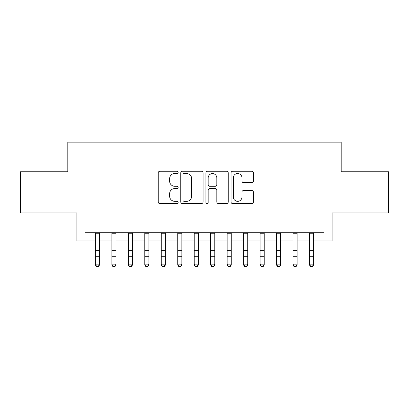 <?xml version="1.0" encoding="UTF-8"?>
<svg xmlns="http://www.w3.org/2000/svg" width="409" height="409" viewBox="0 0 409 409"><rect width="100%" height="100%" fill="white"/><g stroke="black" fill="none" stroke-linecap="round" stroke-linejoin="round"><path stroke-width="0.61" d="M178.15 172.393A1.13 1.13 0 0 0 177.015 171.259L159.842 171.259A1.616 1.616 0 0 0 158.227 172.879L158.227 201.974A1.616 1.616 0 0 0 159.842 203.59L177.015 203.59A1.13 1.13 0 0 0 178.15 202.46A1.13 1.13 0 0 0 177.015 201.33L174.796 201.33A5.174 5.174 0 0 1 169.623 196.156L169.623 193.733A5.174 5.174 0 0 1 174.796 188.559L177.015 188.559A1.13 1.13 0 0 0 178.15 187.424A1.13 1.13 0 0 0 177.015 186.294L174.796 186.294A5.174 5.174 0 0 1 169.623 181.121L169.623 178.697A5.174 5.174 0 0 1 174.796 173.523L177.015 173.523A1.13 1.13 0 0 0 178.15 172.393M251.745 182.659A1.616 1.616 0 0 0 253.36 181.039L253.36 172.879A1.616 1.616 0 0 0 251.745 171.259L232.67 171.259A1.616 1.616 0 0 0 231.054 172.879L231.054 201.974A1.616 1.616 0 0 0 232.67 203.59L251.745 203.59A1.616 1.616 0 0 0 253.36 201.974L253.36 192.112A1.616 1.616 0 0 0 251.745 190.497L243.58 190.497A1.616 1.616 0 0 0 241.964 192.112L241.964 197.005A4.325 4.325 0 0 1 237.639 201.33A4.325 4.325 0 0 1 233.314 197.005L233.314 177.849A4.325 4.325 0 0 1 237.639 173.523A4.325 4.325 0 0 1 241.964 177.849L241.964 181.039A1.616 1.616 0 0 0 243.58 182.659L251.745 182.659M85.092 240.952L85.092 232.716L323.908 232.716L323.908 240.952L332.139 240.952L332.139 212.956L388.55 212.956L388.55 171.78L341.198 171.78L341.198 142.133L67.802 142.133L67.802 171.78L20.45 171.78L20.45 212.956L76.861 212.956L76.861 240.952L95.389 240.952M203.084 172.879A1.616 1.616 0 0 0 201.468 171.259L182.394 171.259A1.616 1.616 0 0 0 180.778 172.879L180.778 201.974A1.616 1.616 0 0 0 182.394 203.59L201.468 203.59A1.616 1.616 0 0 0 203.084 201.974L203.084 172.879M207.532 171.259L226.606 171.259A1.616 1.616 0 0 1 228.222 172.879L228.222 201.974A1.616 1.616 0 0 1 226.606 203.59L218.442 203.59A1.616 1.616 0 0 1 216.826 201.974L216.826 190.175A1.616 1.616 0 0 0 215.211 188.559L209.797 188.559A1.616 1.616 0 0 0 208.176 190.175L208.176 202.46A1.13 1.13 0 0 1 207.046 203.59A1.13 1.13 0 0 1 205.916 202.46L205.916 172.879A1.616 1.616 0 0 1 207.532 171.259M99.505 240.952L111.856 240.952M115.977 240.952L128.329 240.952M132.444 240.952L144.796 240.952M148.917 240.952L161.269 240.952M165.384 240.952L177.736 240.952M181.852 240.952L194.209 240.952M198.324 240.952L210.676 240.952M214.791 240.952L227.148 240.952M231.264 240.952L243.616 240.952M247.731 240.952L260.083 240.952M264.204 240.952L276.556 240.952M280.671 240.952L293.023 240.952M297.144 240.952L309.495 240.952M313.611 240.952L323.908 240.952M184.173 173.523A1.13 1.13 0 0 0 183.038 174.653L183.038 200.195A1.13 1.13 0 0 0 184.173 201.33L186.514 201.33A5.174 5.174 0 0 0 191.688 196.156L191.688 178.697A5.174 5.174 0 0 0 186.514 173.523L184.173 173.523M216.826 177.93A4.325 4.325 0 0 0 212.501 173.605A4.325 4.325 0 0 0 208.176 177.93L208.176 184.679A1.616 1.616 0 0 0 209.797 186.294L215.211 186.294A1.616 1.616 0 0 0 216.826 184.679L216.826 177.93M99.505 232.716L99.505 265.052L98.267 266.867L98.267 266.499L96.621 266.499L96.621 266.867L98.267 266.867M95.389 232.716L95.389 264.137L99.505 264.137L98.267 266.499M96.621 266.867L95.389 265.052L95.389 264.137L96.621 266.499M111.856 265.052L113.094 266.867L111.856 265.052L111.856 264.137L115.977 264.137L115.977 265.052L114.74 266.867L114.74 266.499L113.094 266.499L113.094 266.867L114.74 266.867M128.329 265.052L129.561 266.867L128.329 265.052L128.329 264.137L132.444 264.137L132.444 265.052L131.207 266.867L131.207 266.499L129.561 266.499L129.561 266.867L131.207 266.867M144.796 265.052L146.033 266.867L144.796 265.052L144.796 264.137L148.917 264.137L148.917 265.052L147.68 266.867L147.68 266.499L146.033 266.499L146.033 266.867L147.68 266.867M161.269 265.052L162.501 266.867L161.269 265.052L161.269 264.137L165.384 264.137L165.384 265.052L164.147 266.867L164.147 266.499L162.501 266.499L162.501 266.867L164.147 266.867M115.977 232.716L115.977 264.137L114.74 266.499M111.856 232.716L111.856 264.137L113.094 266.499M132.444 232.716L132.444 264.137L131.207 266.499M128.329 232.716L128.329 264.137L129.561 266.499M148.917 232.716L148.917 264.137L147.68 266.499M144.796 232.716L144.796 264.137L146.033 266.499M165.384 232.716L165.384 264.137L164.147 266.499M161.269 232.716L161.269 264.137L162.501 266.499M177.736 265.052L178.973 266.867L177.736 265.052L177.736 264.137L181.852 264.137L181.852 265.052L180.62 266.867L180.62 266.499L178.973 266.499L178.973 266.867L180.62 266.867M181.852 232.716L181.852 264.137L180.62 266.499M177.736 232.716L177.736 264.137L178.973 266.499M194.209 265.052L195.441 266.867L194.209 265.052L194.209 264.137L198.324 264.137L198.324 265.052L197.087 266.867L197.087 266.499L195.441 266.499L195.441 266.867L197.087 266.867M198.324 232.716L198.324 264.137L197.087 266.499M194.209 232.716L194.209 264.137L195.441 266.499M210.676 265.052L211.913 266.867L210.676 265.052L210.676 264.137L214.791 264.137L214.791 265.052L213.559 266.867L213.559 266.499L211.913 266.499L211.913 266.867L213.559 266.867M214.791 232.716L214.791 264.137L213.559 266.499M210.676 232.716L210.676 264.137L211.913 266.499M227.148 265.052L228.38 266.867L227.148 265.052L227.148 264.137L231.264 264.137L231.264 265.052L230.027 266.867L230.027 266.499L228.38 266.499L228.38 266.867L230.027 266.867M231.264 232.716L231.264 264.137L230.027 266.499M227.148 232.716L227.148 264.137L228.38 266.499M243.616 265.052L244.853 266.867L243.616 265.052L243.616 264.137L247.731 264.137L247.731 265.052L246.499 266.867L246.499 266.499L244.853 266.499L244.853 266.867L246.499 266.867M247.731 232.716L247.731 264.137L246.499 266.499M243.616 232.716L243.616 264.137L244.853 266.499M260.083 265.052L261.32 266.867L260.083 265.052L260.083 264.137L264.204 264.137L264.204 265.052L262.967 266.867L262.967 266.499L261.32 266.499L261.32 266.867L262.967 266.867M264.204 232.716L264.204 264.137L262.967 266.499M260.083 232.716L260.083 264.137L261.32 266.499M276.556 265.052L277.793 266.867L276.556 265.052L276.556 264.137L280.671 264.137L280.671 265.052L279.439 266.867L279.439 266.499L277.793 266.499L277.793 266.867L279.439 266.867M280.671 232.716L280.671 264.137L279.439 266.499M276.556 232.716L276.556 264.137L277.793 266.499M293.023 265.052L294.26 266.867L293.023 265.052L293.023 264.137L297.144 264.137L297.144 265.052L295.906 266.867L295.906 266.499L294.26 266.499L294.26 266.867L295.906 266.867M297.144 232.716L297.144 264.137L295.906 266.499M293.023 232.716L293.023 264.137L294.26 266.499M309.495 265.052L310.733 266.867L309.495 265.052L309.495 264.137L313.611 264.137L313.611 265.052L312.379 266.867L312.379 266.499L310.733 266.499L310.733 266.867L312.379 266.867M313.611 232.716L313.611 264.137L312.379 266.499M309.495 232.716L309.495 264.137L310.733 266.499M99.505 250.635L95.389 250.635M99.505 256.29L95.389 256.29M99.505 233.253L95.389 233.253M115.977 250.635L111.856 250.635M115.977 256.29L111.856 256.29M115.977 233.253L111.856 233.253M132.444 250.635L128.329 250.635M132.444 256.29L128.329 256.29M132.444 233.253L128.329 233.253M148.917 250.635L144.796 250.635M148.917 256.29L144.796 256.29M148.917 233.253L144.796 233.253M165.384 250.635L161.269 250.635M165.384 256.29L161.269 256.29M165.384 233.253L161.269 233.253M181.852 250.635L177.736 250.635M181.852 256.29L177.736 256.29M181.852 233.253L177.736 233.253M198.324 250.635L194.209 250.635M198.324 256.29L194.209 256.29M198.324 233.253L194.209 233.253M214.791 250.635L210.676 250.635M214.791 256.29L210.676 256.29M214.791 233.253L210.676 233.253M231.264 250.635L227.148 250.635M231.264 256.29L227.148 256.29M231.264 233.253L227.148 233.253M247.731 250.635L243.616 250.635M247.731 256.29L243.616 256.29M247.731 233.253L243.616 233.253M264.204 250.635L260.083 250.635M264.204 256.29L260.083 256.29M264.204 233.253L260.083 233.253M280.671 250.635L276.556 250.635M280.671 256.29L276.556 256.29M280.671 233.253L276.556 233.253M297.144 250.635L293.023 250.635M297.144 256.29L293.023 256.29M297.144 233.253L293.023 233.253M313.611 250.635L309.495 250.635M313.611 256.29L309.495 256.29M313.611 233.253L309.495 233.253"/></g></svg>
